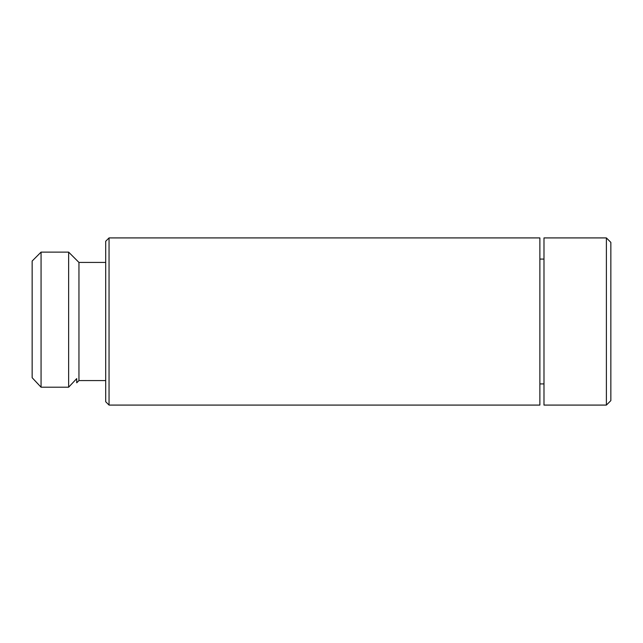 <?xml version="1.0" encoding="UTF-8"?>
<svg xmlns="http://www.w3.org/2000/svg" width="643" height="643" viewBox="0 0 643 643"><rect width="100%" height="100%" fill="white"/><g stroke="black" fill="none" stroke-linecap="round" stroke-linejoin="round"><path stroke-width="0.96" d="M610.85 400.621L610.85 242.379L606.389 237.918L606.389 405.082L610.85 400.621M606.389 405.082L543.986 405.082L543.986 237.918L606.389 237.918M539.879 321.5L539.879 405.082L109.045 405.082L109.045 237.918L539.879 237.918L539.879 321.5M41.064 387.207L41.064 252.12L32.15 261.034L32.15 377.714L41.064 387.207L68.632 387.207L76.726 378.598L76.726 382.794L78.952 380.568L105.701 380.568M78.952 380.568L78.952 262.432L68.632 252.12L68.632 387.207M109.045 237.918L105.701 241.262L105.701 401.738L109.045 405.082M543.986 259.089L539.879 259.089M543.986 383.911L539.879 383.911M41.064 252.12L68.632 252.12M78.952 262.432L105.701 262.432"/></g></svg>
